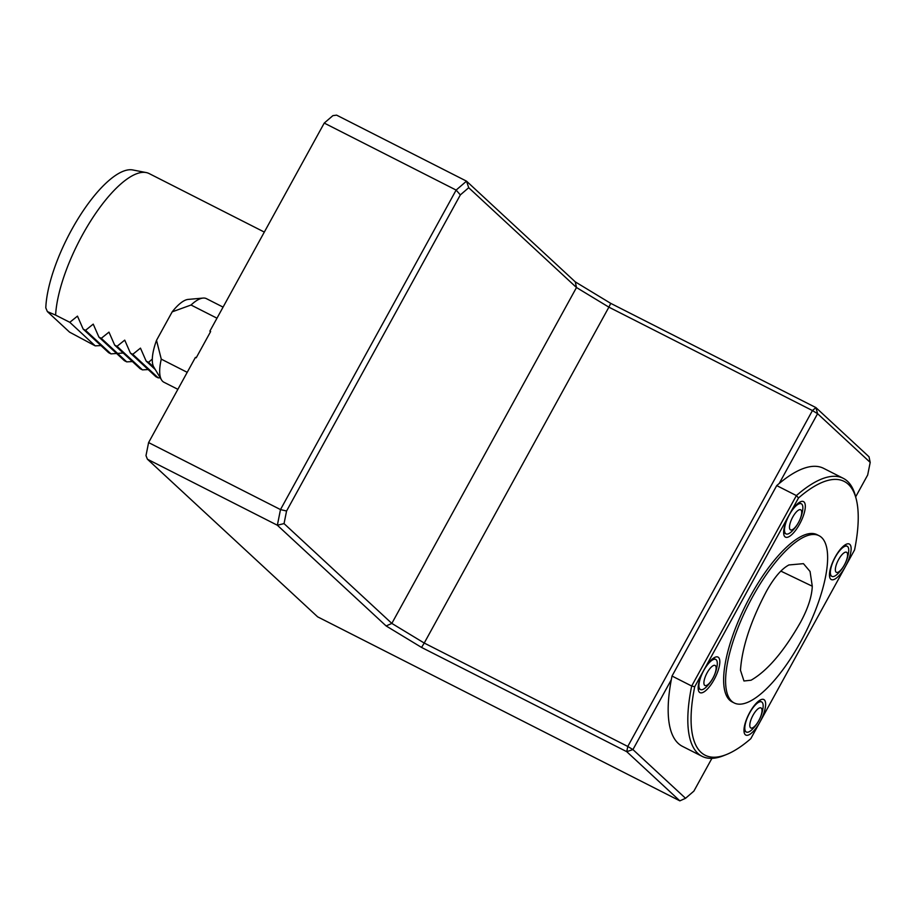 <?xml version="1.0" encoding="UTF-8"?>
<svg xmlns="http://www.w3.org/2000/svg" width="916" height="916" viewBox="0 0 916 916"><rect width="100%" height="100%" fill="white"/><g stroke="black" fill="none" stroke-linecap="round" stroke-linejoin="round"><path stroke-width="1.37" d="M812.274 586.217C811.897 596.499 807.958 608.556 800.458 622.399C783.73 651.688 767.253 670.959 751.051 680.222L743.952 680.989L740.472 670.249C742.04 647.394 750.719 621.037 766.509 591.163C774.112 577.561 781.577 568.825 788.916 564.954L803.447 563.661L810.053 571.47L812.274 586.217L780.833 571.103M284.04 523.597L277.353 525.234L280.491 509.582L456.134 190.081L466.519 181.15L468.706 187.711L460.347 194.902L286.571 511.014L284.04 523.597L391.83 623.407L386.14 625.96L277.353 525.234L147.43 459.225L317.646 616.846L679.855 800.859L626.739 751.67L421.555 647.429L386.14 625.96M460.347 194.902L456.134 190.081L324.241 123.076L332.897 115.634L336.596 115.141L466.519 181.15L575.294 281.888L576.485 287.521L468.706 187.711M575.294 281.888L610.72 303.356L608.888 307.158L576.485 287.521L391.83 623.407L424.234 643.043L421.555 647.429M286.571 511.014L280.491 509.582L148.598 442.577L145.988 455.618L147.43 459.225M610.72 303.356L815.904 407.586L869.009 456.775L870.2 462.408L817.587 413.689L812.435 410.563L608.888 307.158L424.234 643.043L627.781 746.46L626.739 751.67L632.933 749.574L685.546 798.294L679.855 800.859M726.457 754.532L723.755 755.608A155.903 52.807 -63.1 0 1 702.068 756.318A155.903 52.807 -63.1 0 1 691.683 686.027L796.393 495.579L776.722 485.595A155.903 52.807 -63.1 0 1 779.207 483.465L817.587 413.689L815.904 407.586L812.435 410.563L627.781 746.46L632.933 749.574L671.279 679.787A155.903 52.807 -63.1 0 1 672.023 676.042L691.683 686.027L694.717 686.748A153.556 52.017 116.9 0 0 726.457 754.532A153.556 52.017 116.9 0 0 750.799 738.674L854.571 549.909A153.556 52.017 116.9 0 0 856.231 499.083A153.556 52.017 116.9 0 0 798.5 497.972L796.393 495.579A155.903 52.807 -63.1 0 1 843.293 478.335A155.903 52.807 -63.1 0 1 855.51 496.266L856.231 499.083M779.23 483.465A155.903 52.807 -63.1 0 1 823.633 468.351L843.293 478.335M855.659 496.861L867.681 474.992L870.2 462.408M685.546 798.294L693.893 791.103L711.904 758.356M702.068 756.318L682.409 746.334A155.903 52.807 -63.1 0 1 671.291 679.798M324.241 123.076L209.856 331.157L210.634 331.558L196.219 357.79L195.429 357.389L148.598 442.577M223.069 307.112L206.432 298.65A46.888 15.881 116.9 0 0 203.031 298.078L188.146 299.418A38.77 13.133 116.9 0 0 172.185 311.852L156.522 340.328A38.77 13.133 116.9 0 0 153.785 367.03L161.479 379.854A46.888 15.881 116.9 0 0 163.964 382.258L177.876 389.323M203.031 298.078A46.888 15.881 116.9 0 0 191.032 305.017L172.185 311.852M156.522 340.328L161.273 359.152A46.888 15.881 116.9 0 0 161.479 379.854M161.273 359.152L187.219 372.331M216.977 318.195L191.032 305.017M776.722 485.595L672.023 676.042M821.606 537.486A93.776 31.762 -63.1 0 1 802.863 637.708A93.776 31.762 -63.1 0 1 734.14 702.927A93.776 31.762 -63.1 0 1 748.292 604.938A93.776 31.762 -63.1 0 1 819.087 535.723A93.776 31.762 -63.1 0 1 821.606 537.486M734.14 702.927L732.17 701.931A93.776 31.762 -63.1 0 1 746.322 603.942A93.776 31.762 -63.1 0 1 817.118 534.715L819.087 535.723M798.5 497.972L694.717 686.748M845.422 566.546A19.923 6.756 -63.1 0 1 830.228 578.534A19.923 6.756 -63.1 0 1 829.461 575.111A19.923 6.756 -63.1 0 1 835.999 555.6A19.923 6.756 -63.1 0 1 847.884 543.783A19.923 6.756 -63.1 0 1 845.422 566.546M759.937 722.037A19.923 6.756 -63.1 0 1 744.731 734.037A19.923 6.756 -63.1 0 1 748.796 714.24A19.923 6.756 -63.1 0 1 762.398 699.286A19.923 6.756 -63.1 0 1 759.937 722.037M703.866 670.111A19.923 6.756 -63.1 0 1 716.564 656.841A19.923 6.756 -63.1 0 1 715.007 677.92A19.923 6.756 -63.1 0 1 698.908 691.603A19.923 6.756 -63.1 0 1 703.866 670.111M789.352 514.609A19.923 6.756 -63.1 0 1 802.05 501.35A19.923 6.756 -63.1 0 1 802.851 517.151A19.923 6.756 -63.1 0 1 788.298 537.005A19.923 6.756 -63.1 0 1 784.394 536.1A19.923 6.756 -63.1 0 1 789.352 514.609M846.865 552.474A11.255 3.813 -63.1 0 1 841.277 569.534A11.255 3.813 -63.1 0 1 836.262 564.886A11.255 3.813 -63.1 0 1 846.865 552.474M847.655 546.589A16.877 5.714 -63.1 0 1 848.548 552.646A37.51 37.51 0 0 1 837.842 573.702A16.877 5.714 -63.1 0 1 831.911 576.37A16.877 5.714 -63.1 0 1 830.365 572.58A16.877 5.714 -63.1 0 1 836.823 554.592A16.877 5.714 -63.1 0 1 847.197 546.279A16.877 5.714 -63.1 0 1 847.655 546.589M715.419 665.657A11.255 3.813 -63.1 0 1 709.831 682.706A11.255 3.813 -63.1 0 1 704.816 678.069A11.255 3.813 -63.1 0 1 715.419 665.657M716.209 659.772A16.877 5.714 -63.1 0 1 717.102 665.817A37.51 37.51 0 0 1 706.396 686.885A16.877 5.714 -63.1 0 1 700.465 689.553A16.877 5.714 -63.1 0 1 703.809 670.398A16.877 5.714 -63.1 0 1 715.751 659.451A16.877 5.714 -63.1 0 1 716.209 659.772M790.199 529.643A11.255 3.813 -63.1 0 1 795.786 512.582A11.255 3.813 -63.1 0 1 800.802 517.231A11.255 3.813 -63.1 0 1 790.199 529.643M785.585 533.581A16.877 5.714 -63.1 0 1 788.951 515.536A16.877 5.714 -63.1 0 1 801.328 503.8A16.877 5.714 -63.1 0 1 802.668 510.166A37.51 37.51 0 0 1 791.974 531.223A16.877 5.714 -63.1 0 1 786.031 533.891A16.877 5.714 -63.1 0 1 785.585 533.581M761.299 708.137A11.255 3.813 -63.1 0 1 755.7 725.186A11.255 3.813 -63.1 0 1 750.696 720.548A11.255 3.813 -63.1 0 1 761.299 708.137M762.078 702.251A16.877 5.714 -63.1 0 1 762.971 708.297A37.51 37.51 0 0 1 752.276 729.365A16.877 5.714 -63.1 0 1 746.334 732.033A16.877 5.714 -63.1 0 1 748.887 714.388A16.877 5.714 -63.1 0 1 761.631 701.931A16.877 5.714 -63.1 0 1 762.078 702.251M47.38 311.6L45.8 307.868A90.1 30.514 -63.1 0 1 79.36 216.657A90.1 30.514 -63.1 0 1 132.797 169.964L146.194 172.563A93.867 31.797 116.9 0 0 90.97 220.504A93.867 31.797 116.9 0 0 55.613 315.104L47.38 311.6L69.593 332.165L95.218 345.859L69.788 322.306L55.613 315.104M152.308 359.083L148.529 362.312L153.991 367.373M148.529 362.312L146.159 361.11L140.469 348.126L132.774 354.309L158.216 377.861L155.846 376.671L130.416 353.107L124.725 340.122L117.03 346.305L142.461 369.869L140.102 368.667L114.672 345.114L108.97 332.13L101.275 338.313L126.717 361.866L124.358 360.664L98.917 337.111L93.226 324.127L85.532 330.31L110.973 353.862L108.603 352.66L83.173 329.107L77.471 316.123L69.788 322.306M155.331 369.595L146.159 361.11M160.243 377.781L158.216 377.861M132.774 354.309L130.416 353.107M148.186 369.572L142.461 369.869M117.03 346.305L114.672 345.114M132.442 361.568L126.717 361.866M101.275 338.313L98.917 337.111M123.213 353.026L110.973 353.862M264.323 232.08L149.125 173.559A93.867 31.797 116.9 0 0 146.194 172.563M100.943 345.561L95.218 345.859M85.532 330.31L83.173 329.107M847.197 546.279L844.827 545.066M831.911 576.37L829.461 575.134M715.751 659.451L713.358 658.238M700.465 689.553L698.152 688.374M801.328 503.8L799.015 502.621M786.031 533.891L783.627 532.677M761.631 701.931L759.169 700.683M746.334 732.033L743.975 730.831"/></g></svg>
